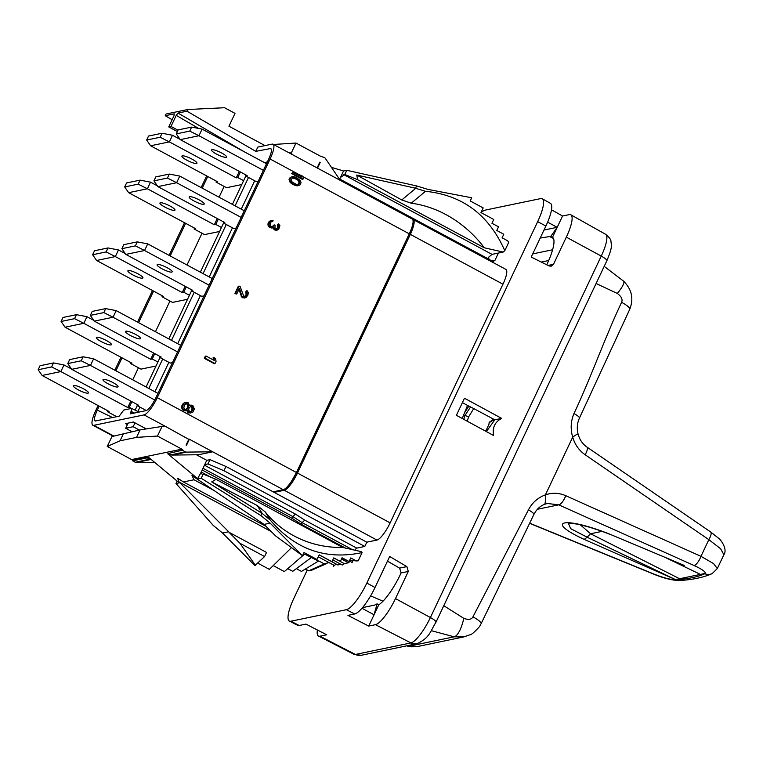 <?xml version="1.0" encoding="UTF-8"?>
<svg xmlns="http://www.w3.org/2000/svg" width="763" height="763" viewBox="0 0 763 763"><rect width="100%" height="100%" fill="white"/><g stroke="black" fill="none" stroke-linecap="round" stroke-linejoin="round"><path stroke-width="1.14" d="M206.659 175.91L201.146 187.584M184.532 222.72L169.1 255.376M152.486 290.522L137.55 322.11M120.945 357.246L114.822 370.198M98.103 405.563L95.795 410.446A18.102 4.492 -61.7 0 0 92.848 425.22A18.102 4.492 -61.7 0 0 93.839 425.325L144.064 414.891A18.102 4.492 -61.7 0 0 157.273 397.685L296.454 472.507A18.102 4.492 118.3 0 1 283.254 489.712L273.135 491.811L225.982 466.47L223.96 470.742L364.79 546.451L356.769 548.12A2.899 0.715 -61.7 0 0 354.938 550.323M331.447 167.374L343.55 170.96L346.774 170.292L416.627 185.934L427.9 189.386L471.715 197.77L470.208 200.955L483.179 207.927L480.976 212.591L493.737 219.458L491.935 223.263L498.525 226.811L496.789 230.474L503.79 234.241L502.102 237.818L507.662 240.803L508.692 242.453L504.791 250.693C488.949 214.899 462.512 195.099 425.487 191.294L415.721 188.308L401.777 199.963L356.741 175.042L415.549 188.213L416.627 185.934M340.25 180.354L325.305 158.322A2.413 2.289 78.3 0 0 324.456 157.55L320.346 156.138L295.987 143.043L291.294 152.962L292.324 154.593M154.584 462.321L136.205 462.531A2.413 2.289 -101.7 0 1 135.118 462.264L131.608 459.574L107.249 446.479L111.942 436.56L140.096 429.893L164.751 426.012L188.795 439.364M177.14 481.091L176.005 483.494L179.229 482.826L149.023 457.695L146.963 457.542L132.724 460.499M131.608 459.574L181.842 449.149L182.958 450.075L168.528 453.413L182.958 450.075M168.842 453.575L167.765 453.804L197.97 478.935L201.194 478.267L260.832 515.53L270.14 523.141L302.51 555.712L304.017 552.526L316.988 559.498L319.201 554.835L331.962 561.692L333.765 557.887L340.355 561.425L342.082 557.763L349.082 561.53L341.9 558.144M302.51 555.712L275.577 535.893L264.017 524.41L191.971 475.549L194.04 479.755L183.444 481.958L177.598 478.191L179.133 482.035L228.662 531.754L222.529 533.022L213.22 525.411L176.005 483.494M151.274 459.564L150.445 459.574A2.413 2.289 78.3 0 1 149.367 459.307L146.963 457.542M146.792 457.924L132.543 460.881M107.249 446.479L120.068 440.795L136.558 437.371L157.483 436.054L181.842 449.149M120.068 440.795L123.606 433.317M146.143 428.863L133.411 422.015L125.542 423.646L127.392 424.648L125.676 428.281L131.856 431.6M127.392 424.648L128.117 423.112M134.994 422.864L133.172 426.727L139.352 430.046M125.676 428.281L133.172 426.727M291.142 481.844L296.254 472.946M408.873 234.689L296.473 473.089M409.102 234.813L411.324 228.986M273.135 491.811L274.155 492.364L284.284 490.266A18.102 4.492 -61.7 0 0 297.484 473.06L410.313 234.375A18.102 4.492 -61.7 0 0 413.26 219.601A18.102 4.492 -61.7 0 0 412.669 219.458M289.053 152.838L291.294 152.962M270.798 148.489L255.786 151.36L257.808 147.087L272.057 144.131A18.102 4.492 -61.7 0 1 273.04 144.226A18.102 4.492 -61.7 0 1 270.092 159L157.273 397.685M273.04 144.226L412.23 219.048A18.102 4.492 118.3 0 1 409.283 233.821L302.692 176.53M317.103 167.917L319.811 162.185A1.211 1.144 78.3 0 0 320.183 162.49L317.513 168.137M320.183 162.49L319.611 162.614M339.583 179.372L343.55 170.96M340.489 177.436L344.8 174.469L346.774 170.292M344.8 174.469L357.694 179.734L356.741 175.042M425.487 191.294L411.228 203.206L401.777 199.963M357.694 179.734L484.305 247.794L503.16 252.057L504.791 250.693M484.305 247.794A100.144 82.48 50.1 0 0 411.228 203.206M339.745 179.028L488.835 259.172L488.74 257.121L492.03 254.375L343.789 174.679M503.16 252.057L492.03 254.375M492.04 261.957L494.91 260.45L498.363 253.154L494.777 253.802M494.91 260.45L491.916 260.832L493.461 261.661M488.835 259.172A3.624 0.715 -154.7 0 0 491.916 260.832M307.26 570.028L293.936 598.192A28.021 6.962 -61.7 0 0 289.406 621.082A28.021 6.962 -61.7 0 0 290.903 621.225L299.21 625.498L305.963 624.096L326.726 634.797L319.983 636.189L355.424 654.454A26.715 6.629 118.3 0 1 353.994 654.32L318.514 636.056A27.43 6.81 -61.7 0 0 319.983 636.189M290.903 621.225L346.383 609.704A28.021 6.962 -61.7 0 0 366.831 583.066L537.686 221.623A28.021 6.962 -61.7 0 0 542.274 198.762A28.021 6.962 -61.7 0 0 540.719 198.59L485.239 210.111A28.021 6.962 -61.7 0 0 481.071 212.648M340.985 564.315L337.866 564.963L319.163 554.911M350.694 561.177A11.063 2.747 -61.7 0 0 348.462 562.77L344.294 563.628A7.573 1.879 118.3 0 1 342.101 564.925L332.802 559.918M297.484 473.06L390.141 522.865A18.102 4.492 118.3 0 1 376.932 540.07L366.812 542.178L364.79 546.451M390.141 522.865L502.96 284.189L410.313 234.375M413.26 219.601L505.907 269.406A18.102 4.492 118.3 0 1 502.96 284.189M336.292 564.124A12.065 2.995 -61.7 0 0 334.423 565.517L333.65 566.136M289.406 621.082L297.723 625.364A27.849 6.915 -61.7 0 0 299.21 625.498M317.37 629.971A27.43 6.81 -61.7 0 0 318.514 636.056M501.673 418.391C494.92 421.891 492.221 427.595 493.585 435.501L456.398 415.33L464.486 398.219L501.673 418.391L494.805 419.822L473.756 408.577L468.635 416.856L465.01 415.415L463.322 415.768M468.635 416.856L467.194 421.186M533.871 514.491A9.652 1.907 -154.7 0 0 528.435 509.894C532.259 502.607 537.925 497.6 545.411 494.872C545.631 499.031 545.431 502.149 544.82 504.238L544.963 504.19C540.252 505.859 536.551 509.293 533.871 514.491L481.1 623.733A14.478 2.861 -154.7 0 0 481.11 623.733L479.345 626.795C474.328 632.25 471.257 634.892 470.132 634.73L463.847 636.914L454.166 636.819A18.102 5.827 -76.4 0 0 463.751 618.326L443.78 605.708M463.751 618.326C468.463 620.081 471.524 619.594 472.946 616.838L528.435 509.894M710.601 531.945L718.536 538.22C719.929 538.63 728.036 548.94 723.877 554.691L720.615 548.731L708.846 539.66L585.116 454.738A9.652 3.004 -55.5 0 0 586.871 447.013L710.601 531.945A9.652 3.004 124.5 0 1 708.846 539.66L700.968 556.322L565.745 495.702C559.021 492.784 552.24 492.507 545.411 494.872L572.698 437.151C570.333 429.035 570.762 421.166 573.976 413.536C590.161 379.545 605.603 335.92 621.626 302.301C622.846 299.43 621.406 296.473 617.324 293.44A18.102 4.025 -46.6 0 0 623.6 281.156L604.191 266.354M596.084 283.502L617.324 293.44M493.556 419.164L489.15 422.378L488.959 424.333L486.46 429.617L485.125 430.914M548.053 265.448L553.49 264.322L566.327 237.15A27.43 6.81 -61.7 0 0 570.819 214.775A27.43 6.81 -61.7 0 0 569.293 214.613L562.55 216.015L552.488 237.293A33.219 8.25 118.3 0 1 546.976 264.351L546.766 264.799M387.47 561.158L399.612 568.12L406.87 566.613L408.31 571.43L395.472 598.593A27.43 6.81 -61.7 0 1 375.463 624.678L368.71 626.08L347.947 615.379L354.69 613.977A27.849 6.915 -61.7 0 0 375.014 587.5L389.674 556.494L406.87 566.613M378.753 604.84L374.061 614.768L377.084 603.857L378.753 604.84A33.219 8.25 118.3 0 0 400.403 574.425L401.119 572.927L399.612 568.12M462.225 418.496L467.528 405.411L473.756 408.577M553.49 264.322L551.144 266.211L549.007 265.915L531.21 257.064L545.869 226.058A27.849 6.915 -61.7 0 0 550.428 203.339L542.274 198.762M551.487 209.806L562.55 216.015M547.615 222.157L557.2 227.317L543.971 230.064M550.619 236.368L540.185 238.085M552.488 237.293L550.752 236.444L557.2 227.317M377.084 603.857L374.623 605.107L362.511 607.625M361.958 608.264L374.061 614.768L368.71 626.08M464.619 412.573L468.854 406.116M494.634 419.869L493.423 419.221M552.593 249.768L532.708 253.898M548.711 260.517L541.263 262.062M623.6 281.156C630.944 288.672 634.253 297.389 629.79 309.187L579.422 418.134A9.652 1.907 -154.7 0 0 573.976 413.536M577.725 434.624C577.744 433.804 576.065 434.643 572.698 437.151C574.892 444.591 579.031 450.447 585.116 454.738M529.732 523.218L653.443 573.871C663.419 577.81 670.849 579.785 675.732 579.785C688.178 578.955 697.868 576.942 704.812 573.747C706.49 572.384 702.876 569.618 693.958 565.459A9.652 3.338 114.1 0 0 700.968 556.322L713.577 563.609L717.325 568.549L723.877 554.691M704.268 573.604L675.465 579.584L584.229 539.422C543.714 520.747 563.886 515.998 609.647 534.11L684.182 565.383M545.087 504.143L547.414 503.504L558.735 504.839A9.652 3.338 -65.9 0 0 565.745 495.702M406.593 645.86L408.195 646.251A18.102 4.673 -77 0 0 408.195 646.251A18.102 4.673 -77 0 0 408.834 646.232L418.124 646.414L463.847 636.914M431.305 630.667L454.166 636.819L408.834 646.232L406.975 645.784M544.963 504.19L547.424 503.504M675.465 579.584L587.129 537.209L590.572 533.747L602.017 531.372M584.229 539.422L587.129 537.209L570.676 528.645L568.301 523.141M609.647 534.11L684.277 565.421M580.319 524.81L590.572 533.747L679.566 578.736M462.388 402.654L467.528 405.411M486.365 431.591L494.805 419.822L493.117 420.308A14.964 14.306 74 0 0 489.093 422.988M266.173 526.422L183.444 481.958M348.462 562.77L341.49 559.021M214.899 490.971L194.04 479.755M344.294 563.628L333.736 557.953M333.803 565.526L333.269 566.661L333.784 565.164L328.891 562.541L324.285 563.905L318.724 560.919L301.48 571.411L296.34 568.645M255.519 565.469L239.963 543.285L229.034 532.288L266.535 552.441L264.599 556.532L254.909 565.593L222.529 533.022M291.294 547.805L269.387 569.379L257.846 563.18M318.524 561.12L304.647 554.091L284.351 571.582L273.23 565.602M311.237 557.639L292.744 571.306L287.775 568.645M326.993 563.428L310.579 570.724L308.729 570.819L305.41 569.036M308.729 570.819L324.285 563.905M304.094 554.634L303.245 554.176M229.034 532.288L228.662 531.754M239.963 543.285L264.599 556.532M349.607 560.433L352.01 562.77L353.04 560.576M345.305 559.746L341.881 558.192M260.832 515.53L261.909 513.251L270.14 519.927C295.033 549.408 325.687 560.3 362.091 552.593L358.19 560.843L356.34 560.929L350.78 557.944L349.082 561.53M362.091 552.593L361.528 551.687L342.673 547.424A100.144 96.014 -31.5 0 1 265.266 511.992L257.312 505.564L211.704 481.882L216.072 479.364L342.673 547.424M270.14 519.927L265.266 511.992M216.072 479.364L203.168 474.09L202.157 474.3L201.031 472.469L197.407 479.059M261.909 513.251L211.704 481.882M203.168 474.09L201.194 478.267M262.081 513.337L257.312 505.564M264.017 524.41L270.14 523.141M196.444 454.777L206.773 460.327L204.751 464.61L207.975 463.942L223.96 470.742M201.031 472.469L204.751 464.61M188.947 439.021L186.077 445.096A1.211 1.144 78.3 0 1 186.534 445.23L189.367 439.24L212.724 451.801L198.475 454.758L172.19 455.063A2.413 2.289 -101.7 0 1 171.103 454.796L168.528 453.413M206.773 460.327L209.997 459.66L225.982 466.47M157.483 436.054L162.166 426.135M283.254 489.712L212.724 451.801L186.43 452.106A2.413 2.289 78.3 0 1 185.352 451.839L182.777 450.456M136.558 437.371L140.096 429.893M296.454 472.507L409.283 233.821M429.636 228.404L430.685 227.918L439.936 233.945M366.812 542.178L274.155 492.364M356.769 548.12L304.704 520.128L302.158 522.645L301.07 525.049M201.241 472.03L211.084 477.323M304.704 520.128L295.424 514.081L292.868 516.599L291.6 519.965M209.997 459.66L207.975 463.942M95.156 420.995L119.171 416.207L123.778 410.036L131.503 408.434L129.271 407.232L127.764 407.547L60.849 371.571L42.108 375.463L109.023 411.438L107.526 411.743L116.749 416.703M130.549 413.823L131.694 408.443M130.645 413.823L146.095 410.618C148.909 409.493 152.133 405.287 155.766 398L268.605 159.305C271.819 152.104 272.296 148.47 270.035 148.403L271.256 149.128M207.736 176.491L202.224 188.165M185.609 223.301L170.178 255.958M153.563 291.104L138.628 322.692M122.023 357.828L115.9 370.78M99.18 406.145L97.292 410.141L112.619 417.561M95.852 421.042C93.601 420.976 94.078 417.342 97.292 410.141M137.874 411.505L139.953 407.108M148.775 388.453L162.691 359.02M171.503 340.355L194.231 292.286M203.053 273.631L226.277 224.494M235.099 205.838L248.509 177.455M245.81 176.005L232.4 204.389M223.578 223.044L200.354 272.181M191.532 290.837L168.814 338.915M159.992 357.57L146.076 387.003M137.254 405.658L135.137 410.151M265.009 145.59L228.948 126.21L235.014 113.372L224.513 107.726L187.784 109.51L166.038 114.021L165.247 115.709L174.241 113.84L173.974 115.823L168.737 126.916L177.369 131.56M168.737 126.916L170.988 126.448L177.998 130.225M224.15 186.43L219.048 197.207M202.023 233.24L187.002 265.009M169.968 301.042L155.461 331.733M138.427 367.766L132.724 379.831M115.594 416.083L115.137 417.037M162.433 295.872L162.014 296.759L172.514 302.406L187.545 299.287M130.893 362.597L130.473 363.484L140.974 369.13L155.995 366.011M219.591 231.485L204.56 234.603L194.06 228.967L194.479 228.07M241.785 184.541L226.525 187.708L216.024 182.061L216.454 181.174M165.247 115.709L172.133 119.734M187.784 109.51L186.983 111.198L255.786 151.36M198.647 128.451L176.224 115.356L177.989 113.058L186.983 111.198M267.355 161.937L264.332 162.567M254.689 180.774L241.27 209.157M232.457 227.813L209.224 276.95M200.402 295.605L177.684 343.684M168.861 362.339L154.946 391.772M176.224 115.356L170.988 126.448M191.675 289.797L191.255 290.693L201.756 296.33L204.055 295.853M160.135 356.531L159.715 357.418L170.216 363.064L172.514 362.587M223.721 222.004L223.301 222.891L233.802 228.538L236.101 228.061M258.295 181.117L256.139 181.565L245.638 175.919L246.067 175.023M147.717 243.883L137.264 241.881L135.375 245.867L144.579 250.512L147.717 243.883L212.228 278.562M191.255 290.693L192.753 290.379L125.838 254.403L121.88 248.671L123.768 244.675L137.264 241.881M209.091 285.2L144.579 250.512L125.838 254.403M162.061 268.824A8.326 1.64 25.3 0 1 157.121 264.732A8.326 1.64 25.3 0 1 167.24 267.756A8.326 1.64 25.3 0 1 172.18 271.847A8.326 1.64 25.3 0 1 162.061 268.824M135.375 245.867L121.88 248.671M116.176 310.617L105.714 308.605L103.835 312.592L113.038 317.246L116.176 310.617L180.688 345.296M159.715 357.418L161.212 357.103L94.297 321.137L90.339 315.396L92.218 311.409L105.714 308.605M177.55 351.924L113.038 317.246L94.297 321.137M130.521 335.558A8.326 1.64 25.3 0 1 125.58 331.457A8.326 1.64 25.3 0 1 135.7 334.48A8.326 1.64 25.3 0 1 140.64 338.572A8.326 1.64 25.3 0 1 130.521 335.558M103.835 312.592L90.339 315.396M179.763 176.091L169.31 174.078L167.421 178.065L176.625 182.719L179.763 176.091L244.274 210.769M223.301 222.891L224.799 222.577L157.884 186.611L153.926 180.869L155.814 176.882L169.31 174.078M241.137 217.398L176.625 182.719L157.884 186.611M194.117 201.031A8.326 1.64 25.3 0 1 189.176 196.93A8.326 1.64 25.3 0 1 199.286 199.954A8.326 1.64 25.3 0 1 204.226 204.045A8.326 1.64 25.3 0 1 194.117 201.031M167.421 178.065L153.926 180.869M154.775 399.993L90.463 365.429L71.722 369.321L138.637 405.287L137.14 405.601L146.343 410.551M113.124 382.664A8.326 1.64 -154.7 0 0 103.015 379.64A8.326 1.64 -154.7 0 0 107.955 383.732A8.326 1.64 -154.7 0 0 118.065 386.755A8.326 1.64 -154.7 0 0 113.124 382.664M137.14 405.601L137.559 404.705M157.951 393.384L93.601 358.791L90.463 365.429L81.26 360.775L67.764 363.579L71.722 369.321M93.601 358.791L83.148 356.788L81.26 360.775M83.148 356.788L69.652 359.592L67.764 363.579M263.378 170.368L198.971 135.738L180.23 139.629L247.145 175.604L245.638 175.919M221.623 152.982A8.326 1.64 -154.7 0 0 211.513 149.958A8.326 1.64 -154.7 0 0 216.454 154.05A8.326 1.64 -154.7 0 0 226.563 157.073A8.326 1.64 -154.7 0 0 221.623 152.982M266.506 163.73L202.1 129.109L198.971 135.738L189.758 131.093L176.272 133.897L180.23 139.629M202.1 129.109L191.647 127.106L189.758 131.093M191.647 127.106L178.151 129.901L176.272 133.897M118.475 249.959L108.022 247.946L106.133 251.933L115.337 256.587L118.475 249.959L125.294 253.621M186.286 286.898L183.759 292.248L189.424 295.291M162.014 296.759L163.511 296.445L96.596 260.479L92.638 254.737L94.526 250.75L108.022 247.946M185.209 286.325L182.262 292.553L115.337 256.587L96.596 260.479M182.262 292.553L183.759 292.248M132.829 274.899A8.326 1.64 25.3 0 1 127.888 270.798A8.326 1.64 25.3 0 1 137.998 273.822A8.326 1.64 25.3 0 1 142.939 277.913A8.326 1.64 25.3 0 1 132.829 274.899M106.133 251.933L92.638 254.737M86.934 316.683L76.481 314.671L74.593 318.667L83.796 323.312L86.934 316.683L93.754 320.355M154.736 353.631L152.219 358.972L157.884 362.024M130.473 363.484L131.97 363.178L65.055 327.203L61.097 321.471L62.986 317.475L76.481 314.671M153.659 353.05L150.712 359.287L83.796 323.312L65.055 327.203M150.712 359.287L152.219 358.972M101.288 341.624A8.326 1.64 25.3 0 1 96.348 337.532A8.326 1.64 25.3 0 1 106.458 340.546A8.326 1.64 25.3 0 1 111.398 344.647A8.326 1.64 25.3 0 1 101.288 341.624M74.593 318.667L61.097 321.471M221.48 227.498L215.805 224.446L214.308 224.761L147.393 188.785L128.642 192.677L195.557 228.652L194.06 228.967M170.044 206.029A8.326 1.64 -154.7 0 0 159.934 203.006A8.326 1.64 -154.7 0 0 164.875 207.097A8.326 1.64 -154.7 0 0 174.985 210.121A8.326 1.64 -154.7 0 0 170.044 206.029M157.34 185.829L150.521 182.157L147.393 188.785L138.179 184.141L124.684 186.945L128.642 192.677M215.805 224.446L218.332 219.105M214.308 224.761L217.255 218.523M150.521 182.157L140.068 180.144L138.179 184.141M140.068 180.144L126.572 182.948L124.684 186.945M83.51 388.806A8.326 1.64 -154.7 0 0 73.401 385.792A8.326 1.64 -154.7 0 0 78.341 389.883A8.326 1.64 -154.7 0 0 88.451 392.907A8.326 1.64 -154.7 0 0 83.51 388.806M107.526 411.743L107.945 410.856M71.484 368.977L63.987 364.943L60.849 371.571L51.646 366.927L38.15 369.731L42.108 375.463M129.271 407.232L131.904 401.662M127.764 407.547L130.816 401.09M63.987 364.943L53.534 362.93L51.646 366.927M53.534 362.93L40.038 365.735L38.15 369.731M243.607 180.688L237.77 177.55L236.272 177.865L169.357 141.889L150.616 145.781L217.531 181.756L216.024 182.061M192.009 159.124A8.326 1.64 -154.7 0 0 181.899 156.11A8.326 1.64 -154.7 0 0 186.84 160.201A8.326 1.64 -154.7 0 0 196.949 163.225A8.326 1.64 -154.7 0 0 192.009 159.124M179.992 139.295L172.486 135.261L169.357 141.889L160.144 137.245L146.649 140.039L150.616 145.781M237.77 177.55L240.402 171.98M236.272 177.865L239.324 171.398M172.486 135.261L162.033 133.248L160.144 137.245M162.033 133.248L148.537 136.052L146.649 140.039M292.868 172.343L291.6 173.602L302.262 179.334L303.54 178.075L302.472 176.119L300.651 175.137L301.719 177.092L292.868 172.343L292.353 173.439L303.016 179.171M300.651 175.137L299.907 175.299L300.546 176.463M291.952 176.692L289.339 178.38L289.711 181.813L292.086 184.007L295.348 185.533L297.198 185.838L300.002 184.942L301.051 182.729L300.384 180.526L295.968 177.235L292.897 176.501L290.837 177.245L289.797 179.448L290.045 180.736L292.839 183.854L296.101 185.38L298.886 185.495M271.504 220.488L269.272 221.413L268.042 223.435L268.223 225.991L269.31 227.25L272 228.023L273.621 227.221L274.442 229.005L276.664 230.197L278.676 229.491L279.916 225.686L278.562 223.836L278.629 227.231L276.95 229.005L274.957 227.937L275.071 225.314L274.184 224.837L272.42 226.802L270.474 226.201L269.988 223.702L271.142 221.861L272.668 221.566L273.087 220.669L271.504 220.488L269.463 221.852L268.786 225.066L270.054 227.088L272.753 227.87M272.973 227.708L274.947 230.054L277.894 229.959M278.562 223.836L277.389 224.885L277.875 227.384L276.568 229.005M274.184 224.837L272.124 226.764M271.456 221.661L272.668 221.566M239.105 286.087L238.352 286.239L234.87 293.602L236.73 294.051L239.439 288.319L241.909 296.063L243.178 297.513L245.886 297.684L247.899 295.176L248.299 292.572L247.002 290.589L246.506 295.195L245.066 296.473L243.759 296.282L240.211 286.688L239.105 286.087L235.624 293.45L236.73 294.051M238.962 289.33L241.633 296.988L244.608 298.018M247.002 290.589L245.772 291.771L246.144 294.528L244.561 296.502M206.039 356.025L205.295 356.187L204.274 358.333L214.279 363.703L215.023 363.55L216.043 361.404L215.567 358.457L213.859 357.542L214.336 360.489L206.039 356.025L205.028 358.171L215.023 363.55M213.859 357.542L213.115 357.694L213.487 360.031M186.229 402.235L183.282 403.369L181.928 405.611L181.842 408.253L183.187 410.322L185.247 410.895L187.526 409.941L188.671 412.449L190.721 413.012L192.925 412.039L194.355 409.025L192.82 405.506L190.998 405.067L189.558 405.639L188.289 402.807L186.229 402.235L184.026 403.207L182.405 406.65L182.977 409.121L185.991 410.742M186.792 410.38L187.917 412.602L190.721 413.012M190.998 405.067L189.548 405.411M291.6 173.602L292.353 173.439M297.198 185.838L297.951 185.676M296.12 185.714L296.864 185.562M295.348 185.533L296.101 185.38M294.127 185.104L294.88 184.951M292.086 184.007L292.839 183.854M291.037 183.215L291.79 183.063M290.445 182.662L291.199 182.51M289.711 181.813L290.465 181.651M289.291 180.888L290.045 180.736M289.043 179.61L289.797 179.448M289.339 178.38L290.093 178.227M290.093 177.398L290.837 177.245M297.351 179.124L299.64 181.508L298.962 184.141L296.53 184.455L292.219 182.138L291.018 179.877L292.601 177.731L295.758 178.275L297.875 180.202L298.619 180.039M297.875 180.202L299.077 182.462L297.856 184.455M292.239 177.884L296.597 179.286M298.886 181.67L299.64 181.508M299.077 182.462L299.83 182.309M298.867 183.501L299.621 183.349M298.209 184.303L298.962 184.141M293.564 177.884L294.308 177.722M295.004 178.428L295.758 178.275M268.223 225.991L268.977 225.838M268.729 226.706L269.473 226.554M268.032 225.219L268.786 225.066M267.927 224.265L268.681 224.112M268.042 223.435L268.795 223.282M268.719 222.014L269.463 221.852M269.272 221.413L270.026 221.26M270.054 220.946L270.808 220.784M271.504 221.632L272.143 221.499M272.372 226.659L273.125 226.506M273.097 225.705L273.85 225.552M276.902 228.871L277.646 228.709M277.541 228.099L278.295 227.937M277.875 227.384L278.629 227.231M278.075 226.373L278.829 226.22M277.885 225.6L278.638 225.438M277.389 224.885L278.142 224.723M275.92 230.35L276.664 230.197M274.947 230.054L275.691 229.901M274.499 229.816L275.252 229.663M273.698 229.158L274.442 229.005M273.202 228.442L273.946 228.29M271.17 228.023L271.914 227.87M270.197 227.727L270.941 227.565M269.31 227.25L270.054 227.088M245.047 296.254L245.8 296.101M245.753 295.348L246.506 295.195M246.144 294.528L246.888 294.375M246.401 293.393L247.155 293.23M246.249 292.534L246.993 292.382M245.772 291.771L246.525 291.609M242.872 297.904L243.626 297.751M242.424 297.665L243.178 297.513M241.633 296.988L242.386 296.826M241.165 296.216L241.909 296.063M234.87 293.602L235.624 293.45M204.274 358.333L205.028 358.171M188.614 412.974L189.367 412.821M187.917 412.602L188.671 412.449M187.193 411.677L187.946 411.515M186.811 410.656L187.555 410.504M183.883 410.704L184.627 410.542M183.187 410.322L183.94 410.17M182.233 409.273L182.977 409.121M181.842 408.253L182.595 408.1M181.651 406.803L182.405 406.65M181.928 405.611L182.681 405.449M182.538 404.314L183.292 404.161M183.282 403.369L184.026 403.207M184.484 402.664L185.237 402.511M184.35 405L187.088 403.503L188.404 405.019L188.289 407.118L186.372 409.321L185.142 409.473L183.826 407.957L184.35 405M192.514 410.465L190.769 411.686L189.405 411.495L188.633 409.454L189.214 407.614L190.95 406.393L192.314 406.584L193.096 408.625L192.514 410.465L191.122 411.362L191.875 411.2M185.743 403.732L187.03 404.037L187.708 406.288L187.126 408.129L185.733 409.397M186.334 403.665L187.088 403.503M187.03 404.037L187.784 403.875M187.65 405.182L188.404 405.019M187.708 406.288L188.461 406.135M187.536 407.27L188.289 407.118M187.126 408.129L187.879 407.976M186.487 408.863L187.24 408.71M191.122 411.362L190.311 411.715M190.664 406.517L192.057 407.547L191.761 410.618M191.103 406.488L191.847 406.336M191.561 406.736L192.314 406.584M192.057 407.547L192.801 407.385M192.343 408.777L193.096 408.625M192.171 409.76L192.915 409.607M349.702 560.223L356.34 560.929M321.023 156.339L321.881 156.167M274.709 145.123L275.061 144.369L295.987 143.043M273.793 144.636L275.061 144.369M113.792 436.045L93.839 425.325M179.229 482.826L179.791 482.712M136.205 462.531L150.445 459.574M135.118 462.264L149.367 459.307M144.064 414.891L164.751 426.012M300.269 175.223L270.092 159M470.523 406.994L465.01 415.415L463.78 419.335M566.327 237.15L601.254 256.091L430.399 617.534L395.472 598.593M375.014 587.5L366.831 583.066M537.686 221.623L545.869 226.058M570.819 214.775L605.622 234.298A26.715 6.629 118.3 0 1 601.254 256.091A9.652 1.907 -154.7 0 1 606.833 260.765L435.978 622.207A9.652 1.907 -154.7 0 0 430.399 617.534A26.715 6.629 118.3 0 1 410.904 642.932L355.424 654.454A9.652 9.156 -101.7 0 0 361.29 655.274L353.994 654.32M548.959 236.263L553.471 238.476M346.383 609.704L354.69 613.977M375.463 624.678L410.904 642.932A9.652 9.156 -101.7 0 0 416.77 643.753L361.29 655.274M401.119 572.927L408.31 571.43M370.599 595.884L382.997 601.196M629.79 309.187A14.478 2.861 -154.7 0 0 621.626 302.301M586.871 447.013L586.871 447.013C582.674 444.095 579.794 439.927 578.211 434.519C576.675 428.787 577.086 423.322 579.422 418.134M693.958 565.459L558.735 504.839L537.39 509.274M704.812 573.747A9.652 9.366 65.3 0 0 712.156 573.604L717.325 568.549M712.156 573.604C703.62 577.419 692.794 579.718 679.69 580.509L679.69 580.509A9.652 8.851 -93.8 0 1 675.732 579.785M653.443 573.871A9.652 1.745 112.3 0 1 653.099 573.9C663.638 578.278 672.499 580.481 679.69 580.509M481.11 623.733A14.478 2.861 -154.7 0 0 472.946 616.838M700.434 574.405L665.45 557.562M328.891 562.541L318.257 556.818M271.285 531.573L179.133 482.035M334.423 565.517L333.784 565.164M284.284 490.266L376.932 540.07M295.424 514.081L204.474 465.192M352.735 549.837L302.158 522.645L292.868 516.599L203.006 468.291M345.629 548.168L301.347 524.362L292.057 518.306L202.195 469.998M244.694 152.009L177.989 113.058M130.902 411.839L133.659 413.193M131.102 411.41L134.412 413.041M172.19 455.063L186.43 452.106M171.103 454.796L185.352 451.839M113.258 436.198L92.848 425.22M605.622 234.298C609.284 237.264 611.068 239.687 610.982 241.566C611.392 245.858 612.66 246.964 606.833 260.765M435.978 622.207C430.37 631.058 429.884 638.021 416.77 643.753M529.665 523.361L653.099 573.9M408.195 646.242C409.473 646.919 412.783 646.976 418.124 646.414M568.54 523.036L576.838 524.067C586.337 526.012 597.2 529.379 609.427 534.148M131.77 408.491L139.047 412.077"/></g></svg>
